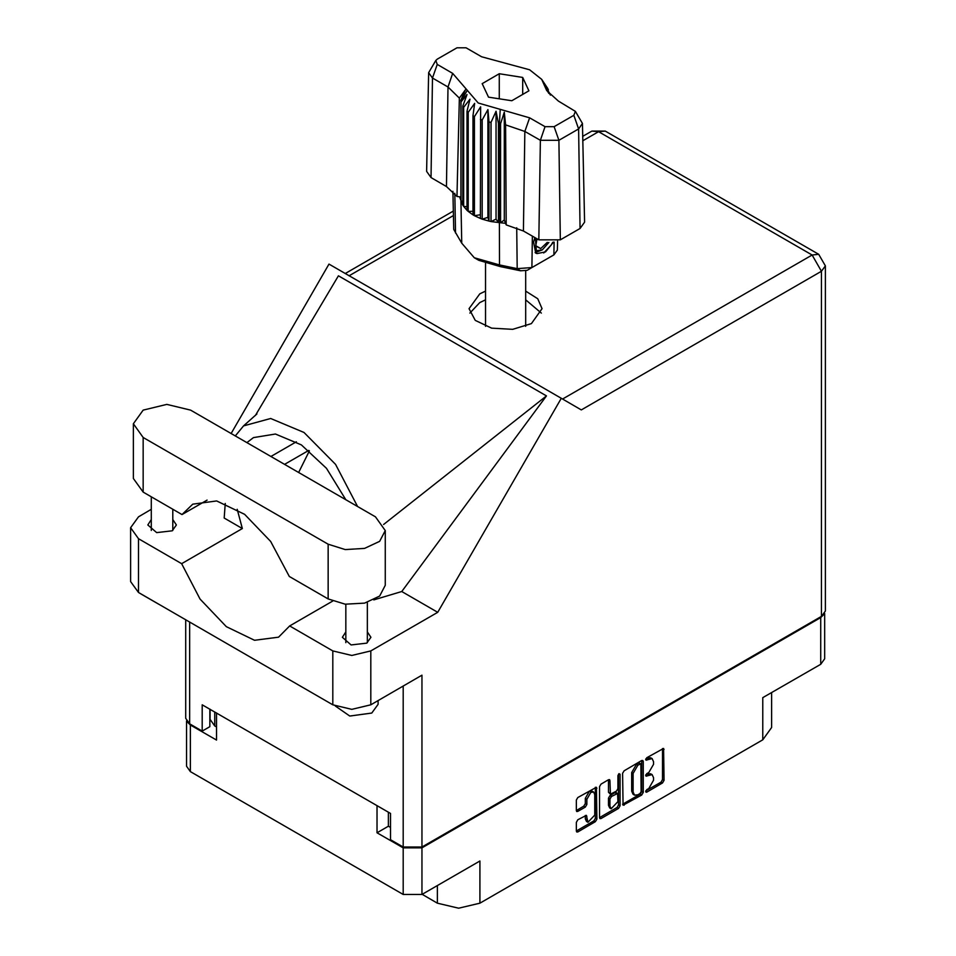 <?xml version="1.0" encoding="UTF-8"?>
<svg xmlns="http://www.w3.org/2000/svg" width="956" height="956" viewBox="0 0 956 956"><rect width="100%" height="100%" fill="white"/><g stroke="black" fill="none" stroke-linecap="round" stroke-linejoin="round"><path stroke-width="1.43" d="M593.616 792.094L592.099 791.221L589.278 791.496L585.287 798.403L586.817 799.288L590.796 792.381L593.616 792.094L594.787 794.675L594.787 815.074L587.976 822.256L586.375 815.313L577.794 819.77L576.301 822.351L576.301 831.039L576.743 832.007L577.794 831.899L595.385 821.742L596.867 819.161L596.436 787.218L577.794 797.483L576.301 800.064L576.301 810.557L576.743 811.525L577.794 811.417L585.323 807.067L586.817 804.486L586.817 799.288M619.01 773.679L620.05 774.288L619.01 773.679L617.958 775.495L617.958 788.569L616.477 791.15L610.43 794.137L609.988 780.61L609.558 779.642L608.494 779.749L608.47 792.297L610.43 794.137M422.205 894.35L437.382 903.121L437.382 885.579M388.411 812.242L388.411 826.187L377.023 832.76L403.145 847.841L421.978 847.841L421.978 894.481L479.9 861.033L479.9 903.121L762.804 739.789L762.804 697.701L820.738 664.265L820.738 617.624L824.192 614.146M479.9 903.121L458.641 908.2L437.382 903.121M771.612 692.622L771.612 727.516L762.804 739.789M622.655 773.296L623.097 805.239L641.739 794.986L643.233 792.405L643.233 761.418L642.79 760.45L641.739 760.558L624.149 770.715L622.655 773.296M648.742 788.533L646.698 789.716L645.957 792.189L646.698 792.118L662.532 782.976L664.014 780.395L663.583 748.452L646.698 757.702L645.957 760.187L652.112 758.586L653.51 761.681L653.51 764.262L648.742 772.52L646.698 773.703L645.957 776.188L652.112 774.599L653.51 777.682L653.51 780.263L648.742 788.533M599.484 817.631L617.038 807.485L618.556 808.37L620.05 805.777L620.05 774.288M618.556 808.37L600.966 818.515L599.914 818.623L599.484 817.655L599.484 786.68L600.966 784.099L608.494 779.749L609.988 780.61M421.978 847.841L820.738 617.624M186.946 721.541L190.399 725.018L216.522 740.087L216.522 712.997M421.978 894.481L403.145 894.481L190.399 771.659L186.504 766.222L186.504 720.908M377.023 832.76L377.023 805.669M652.112 774.599L650.594 773.727L647.224 774.049L648.742 774.934M645.766 774.898L647.224 774.049M652.112 758.586L650.594 757.714L647.224 758.048L648.742 758.921M645.766 758.897L647.224 758.048M645.766 790.899L661.014 782.104L662.496 779.522L662.496 748.572L664.014 749.42M622.655 804.247L640.221 794.101L641.703 791.52L641.703 760.582L643.233 761.418M640.102 793.516L641.141 791.711L640.831 763.844L637.939 765.159L633.171 773.428L633.171 792.01L634.569 795.105L637.939 794.771L640.102 793.516M640.831 763.844L639.313 762.972L638.584 763.043L640.102 763.916M634.569 795.105L633.039 794.221L631.653 791.138L631.653 772.544L636.421 764.286L638.584 763.043M618.532 774.085L618.532 804.904L620.05 805.777M609.988 806.207L611.159 808.788L617.958 801.606L617.528 793.456L611.481 796.444L609.988 799.025L609.988 806.207L608.47 805.334L609.641 807.916L611.159 808.788M617.528 793.456L616.011 792.584L614.959 792.691L616.477 793.564M608.47 805.334L608.47 798.152L609.964 795.571L614.959 792.691M617.038 807.485L618.532 804.904M587.976 822.256L586.458 821.383L585.287 818.802L585.287 815.432L586.817 816.281M576.301 810.521L583.805 806.195L585.287 803.614L585.287 798.403M576.301 831.003L593.867 820.869L595.349 818.288L595.349 787.338M388.411 826.187L390.538 827.406M214.777 711.993L214.777 725.939L216.522 726.942M214.777 725.939L210.057 719.354L210.057 709.268M824.634 613.513L824.634 658.827L820.738 664.265M190.555 410.1L166.87 404.436L143.173 410.1L133.362 423.771L143.173 437.454L328.135 544.239L345.283 549.533L364.642 548.421L379.675 541.299L385.316 530.556L375.505 516.885L190.555 410.1M378.074 700.557L378.074 704.273L371.788 713.045L349.812 716.044L335.341 706.042M158.684 604.216L140.879 593.927M345.869 631.856L342.32 637.293L351.139 644.918L366.698 643.125L370.88 637.293L367.343 631.856M151.347 519.55L147.798 524.987L156.617 532.611L172.176 530.819L176.37 524.987L172.821 519.55M485.493 291.102L479.757 293.803L469.061 308.704L475.216 320.415L491.599 328.183L512.691 329.378L531.381 323.618L542.076 308.704L537.702 298.714L525.645 291.102M469.862 313.09L479.757 302.574L485.493 299.873M525.645 299.873L541.275 313.09M133.362 423.771L133.362 478.478L143.173 492.161L182.046 514.591L192.706 504.123L216.63 500.92L244.617 514.316L270.691 541.443L289.274 576.504L328.135 598.946L345.283 604.228L364.642 603.128L379.675 596.006L385.316 585.263L385.316 530.556M821.491 616.393L821.491 271.313L825.387 265.887L825.387 610.956L821.491 616.393L421.978 847.052L421.978 675.211L370.797 704.763L351.82 709.304L332.843 704.763L138.477 592.541L130.614 581.583L130.614 527.748L138.477 538.718L138.477 592.541M130.614 527.748L138.477 516.79L151.347 509.357M225.258 503.406L224.218 518.08L242.382 528.572L181.64 563.634L138.477 538.718M332.843 704.763L332.843 650.928L289.668 626.001L332.712 601.145M332.843 650.928L351.82 655.469L370.797 650.928L437.705 612.306L401.711 591.525L373.808 599.854M255.324 415.49L338.4 275.818L546.438 395.927L383.655 524.521M401.711 591.525L546.438 395.927M437.705 612.306L561.268 398.294L328.936 264.155L231.149 433.534M209.842 709.149L209.842 726.68L202.242 731.065L189.647 723.788L185.739 718.35L185.739 619.835M421.978 847.052L403.145 847.052L390.538 839.774L390.538 813.472L202.242 704.763L202.242 731.065M561.268 398.294L581.26 409.837M181.64 563.634L200.103 599.065L226.273 626.61L254.475 640.281L278.602 637.126L289.668 626.001M309.35 450.885L298.666 472.515M302.096 583.913L319.244 593.807M357.508 506.489L335.508 464.377L304.02 432.482L270.679 418.549L243.577 425.946L235.284 435.924M242.382 528.572L237.219 509.297M246.947 442.652L253.448 437.549L275.495 434.012L301.427 444.946L326.414 468.297L345.845 499.749M207.105 500.119L182.046 514.591M575.369 111.362L582.467 123.479L584.57 222.151L580.113 228.484L578.619 128.929L558.878 140.329L540.331 140.329L524.892 131.414L505.628 124.854L506.154 224.899L523.398 230.97L538.837 239.872L540.331 140.329L545.051 126.706L554.157 126.706L573.899 115.306L575.369 111.362L558.459 101.133L546.701 90.617L541.729 79.36L529.684 69.812L481.525 56.715L466.086 47.8L456.98 47.8L437.239 59.2L435.769 60.515L437.239 64.458L452.678 73.373L478.239 103.033L529.612 117.791L545.051 126.706M554.157 126.706L558.878 140.329L560.371 239.872L580.113 228.484M560.371 239.872L538.837 239.872M505.569 223.381L504.242 220L500.538 222.736L505.569 223.381L506.154 224.899M474.451 116.62L472.933 115.736L472.933 214.813L474.451 215.686L474.451 116.62L480.677 106.881L480.39 218.446L482.206 219.115L487.93 217.394L489.042 221.063L491.049 221.493L496.009 219.103L498.411 222.545L498.411 123.479L499.367 123.563L500.251 109.354M480.39 119.369L482.206 120.038L482.206 219.115L489.042 221.063L489.042 121.998L491.049 122.428L491.049 221.493L499.367 222.629L499.367 123.563L500.538 123.659L500.538 222.736L499.367 222.629L499.498 264.967L517.172 268.612L531.871 267.608L553.894 254.894L557.396 250.09L557.587 241.151M491.049 122.428L496.009 111.266L498.411 123.479M461.043 101.91L461.043 200.975L461.043 101.91L467.006 94.525L462.871 106.152L463.612 107.311L469.97 99.185L466.994 111.266L468.153 112.306L474.594 103.368L472.933 115.736M482.206 120.038L487.93 109.558L489.042 121.998M466.994 111.266L466.994 210.332L468.153 211.372L468.153 112.306M462.871 106.152L462.871 205.217L463.612 206.388L463.612 107.311M547.525 88.227L544.131 83.483L550.417 95.11M548.266 90.473L548.266 89.386M460.72 196.984L456.968 196.494L446.464 186.551L447.958 86.996L432.518 78.081L428.67 72.632L435.769 60.515M437.239 64.458L432.518 78.081L431.025 177.637L446.464 186.551M431.025 177.637L426.567 171.303L428.67 72.632M452.917 191.331L453.742 229.488L461.808 243.206L474.331 257.738L499.498 264.967L500.394 266.581L478.968 260.414L474.331 257.738M480.39 218.446L474.451 215.686L480.39 214.765M472.933 214.813L468.153 211.372L472.933 211.252M466.994 210.332L463.612 206.388L466.994 206.723M462.871 205.217L461.043 200.975L462.871 201.393M553.512 242.155L545.529 251.894L536.985 253.555L535.766 253.053L533.579 241.952L534.87 237.59M553.894 254.894L549.258 257.57L553.894 254.894L554.086 242.059M532.349 236.132L531.871 267.608L527.234 270.285L520.59 270.739L500.394 266.581M459.585 196.84L460.72 199.744M488.468 97.118L511.83 100.739L528.919 90.868L522.669 77.376L499.307 73.767L482.218 83.638L488.468 97.118M456.968 196.494L459.334 98.121L447.958 86.996L452.678 73.373M582.467 123.479L578.619 128.929L573.899 115.306M548.887 93.497L545.673 88.239L550.417 94.871M504.242 220L504.242 112.163L505.628 124.854M504.242 112.163L500.538 123.659M459.334 98.121L465.464 89.768L460.72 100.679M487.93 217.394L487.93 109.558M496.009 219.103L496.009 111.266M499.307 98.803L499.307 73.767M522.669 94.477L522.669 77.376M535.707 253.017L536.985 253.555M533.579 241.952L534.942 237.626M543.665 253.029L551.17 245.083L552.771 242.262M535.348 237.865L536.364 250.663L542.243 249.922L548.911 242.442M535.121 252.611L542.243 249.922M536.973 238.809L535.695 246.051L540.726 248.512L547.274 242.346M535.766 245.656L540.726 248.512M190.399 725.018L190.399 771.659M403.145 894.481L403.145 847.841M645.647 775.507L646.698 776.117M645.647 759.506L646.698 760.104M662.496 779.522L664.014 780.395M661.014 782.104L662.532 782.976M645.647 791.52L646.698 792.118M641.703 791.52L643.233 792.405M640.221 794.101L641.739 794.986M622.655 804.271L624.149 805.131M636.421 764.286L637.939 765.159M631.653 772.544L633.171 773.428M631.653 791.138L633.171 792.01M599.484 817.655L600.966 818.515M608.47 792.297L609.988 793.169M609.964 795.571L611.481 796.444M608.47 798.152L609.988 799.025M585.287 818.802L586.817 819.674M585.287 803.614L586.817 804.486M583.805 806.195L585.323 807.067M576.301 810.557L577.794 811.417M595.385 787.326L596.867 788.186M595.349 818.288L596.867 819.161M593.867 820.869L595.385 821.742M576.301 831.039L577.794 831.899M562.582 399.046L812.074 255.013L598.576 131.749L582.837 140.831M453.443 215.542L349.083 275.794M403.145 847.052L403.145 686.085M189.647 622.081L189.647 723.788M370.797 650.928L370.797 704.763M825.387 265.887L818.73 254.356L812.074 255.013L821.491 271.313L581.415 409.921M296.396 441.803L270.93 456.502M308.752 450.395L284.553 464.365M591.919 131.091L598.576 131.749L605.232 131.091L591.919 131.091L582.742 136.385M328.135 598.946L328.135 544.239M143.173 492.161L143.173 437.454M529.612 117.791L524.892 131.414L523.398 230.97M461.808 243.206L460.9 200.425L460.9 101.348L467.281 90.318M543.856 84.188L550.238 94.19M520.59 270.739L517.172 268.612L516.706 227.815M454.769 193.303L455.498 233.013M151.347 496.869L151.347 530.425M345.869 604.3L345.869 642.731M256.865 413.888L243.577 425.946M453.347 211.097L345.188 273.536M818.73 254.356L605.232 131.091M367.343 602.4L367.343 642.731M172.821 509.273L172.821 530.425M525.645 326.307L525.645 270.918M485.493 326.307L485.493 263.426M541.729 79.36L547.752 88.561"/></g></svg>
